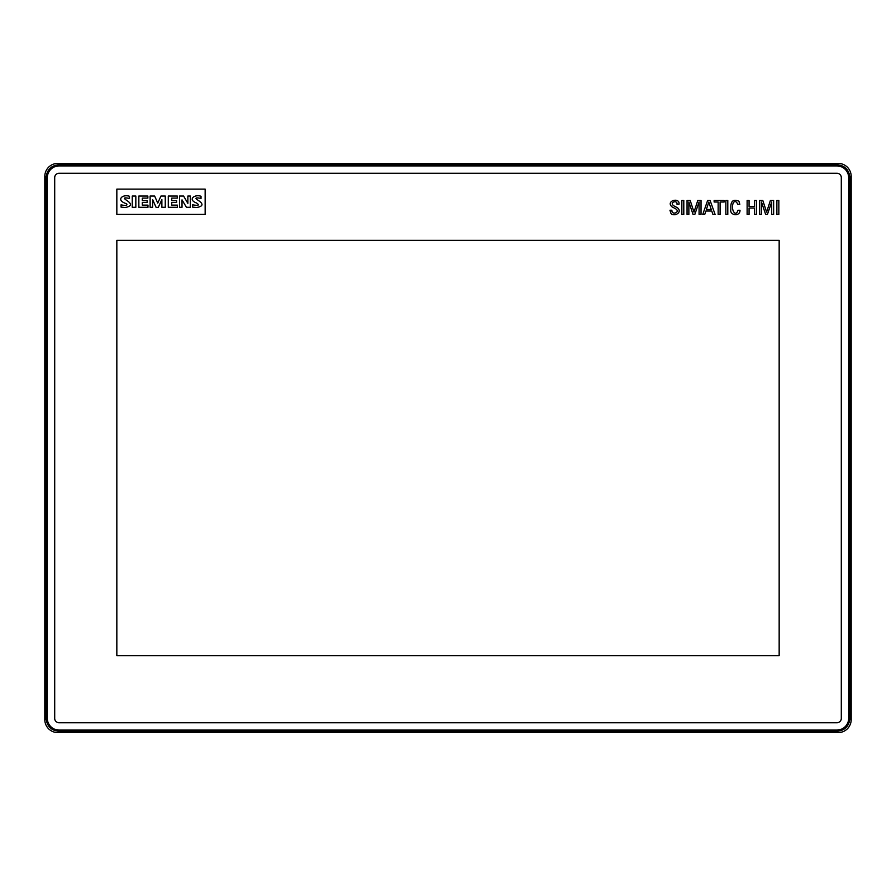 <?xml version="1.0" encoding="UTF-8"?>
<svg xmlns="http://www.w3.org/2000/svg" width="896" height="896" viewBox="0 0 896 896"><rect width="100%" height="100%" fill="white"/><g stroke="black" fill="none" stroke-linecap="round" stroke-linejoin="round"><path stroke-width="1.34" d="M54.701 718.424A4.29 4.29 135 0 0 58.99 722.714L837.01 722.714A4.29 4.29 45 0 0 841.299 718.424L841.299 177.576A4.29 4.29 -45 0 0 837.01 173.286L58.99 173.286A4.29 4.29 -135 0 0 54.701 177.576L54.701 718.424M121.072 204.837L121.072 207.11L125.014 207.525C131.701 206.371 132.205 203.952 126.526 200.267C122.998 197.926 123.984 197.322 129.472 198.453L129.472 196.28C122.27 193.872 115.45 200.379 126.661 203.784C127.557 205.509 125.686 205.856 121.072 204.837M132.25 196.045L132.25 207.29L135.834 207.29L135.834 196.045L132.25 196.045M138.846 196.045L138.846 207.29L147.974 207.29L147.974 205.128L142.318 205.128L142.318 202.485L147.134 202.485L147.134 200.626L142.318 200.626L142.318 198.106L147.851 198.106L147.851 196.045L138.846 196.045M150.125 196.045L150.125 207.29L152.622 207.29L152.622 199.606L156.117 207.402L158.278 207.402L161.874 199.606L161.874 207.29L165.256 207.29L165.256 196.045L160.955 196.045L157.741 203.101L154.638 196.045L150.125 196.045M168.291 196.045L168.291 207.29L177.408 207.29L177.408 205.128L171.741 205.128L171.741 202.485L176.568 202.485L176.568 200.626L171.741 200.626L171.741 198.106L177.285 198.106L177.285 196.045L168.291 196.045M179.536 196.045L179.536 207.29L182.022 207.29L182.022 199.875L186.424 207.29L190.333 207.29L190.333 196.045L187.858 196.045L187.858 203.358L183.59 196.045L179.536 196.045M192.606 204.837L192.606 207.11L196.56 207.525C203.235 206.382 203.739 203.963 198.061 200.267C194.544 197.949 195.53 197.333 201.018 198.453L201.018 196.28C194.712 193.984 187.331 199.562 196.515 202.989C199.886 205.229 198.587 205.845 192.606 204.837M711.256 209.518L706.362 209.518L708.814 202.115L711.256 209.518M669.95 210.224L671.037 213.618C674.99 217.034 682.83 211.96 677.354 207.682L674.05 205.957C668.494 202.44 677.723 199.438 676.995 204.243L679.022 204.243C680.053 196.806 665.112 200.917 672.09 206.92L675.382 208.622C681.173 212.094 671.586 215.79 671.877 210.224L669.95 210.224M681.856 200.48L681.856 214.357L683.794 214.357L683.794 200.48L681.856 200.48M687.053 200.48L687.053 214.357L688.867 214.357L688.867 202.014L693.011 214.357L694.848 214.357L699.082 202.014L699.082 214.357L701.03 214.357L701.03 200.48L697.771 200.48L693.997 212.117L690.2 200.48L687.053 200.48M702.789 214.357L704.76 214.357L705.891 211.053L711.782 211.053L712.902 214.357L715.075 214.357L710.102 200.48L707.627 200.48L702.789 214.357M714.134 200.48L714.134 202.014L718.155 202.014L718.155 214.357L720.104 214.357L720.104 202.014L724.114 202.014L724.114 200.48L714.134 200.48M725.85 200.48L725.85 214.357L727.798 214.357L727.798 200.48L725.85 200.48M732.995 203.706L733.32 202.742C734.866 200.749 736.355 201.264 737.778 204.299L739.782 204.299L738.92 201.23C732.984 198.71 730.307 201.354 730.878 209.149C729.075 215.488 740.13 217.022 740.018 210.258L738.002 210.258C735.739 217.515 730.89 210 732.995 203.706M747.118 200.48L747.118 214.357L749.067 214.357L749.067 208.018L754.454 208.018L754.454 214.357L756.403 214.357L756.403 200.48L754.454 200.48L754.454 206.472L749.067 206.472L749.067 200.48L747.118 200.48M759.662 200.48L759.662 214.357L761.477 214.357L761.477 202.014L765.621 214.357L767.458 214.357L771.691 202.014L771.691 214.357L773.64 214.357L773.64 200.48L770.381 200.48L766.606 212.117L762.81 200.48L759.662 200.48M776.888 200.48L776.888 214.357L778.837 214.357L778.837 200.48L776.888 200.48M205.15 189.123L205.15 214.357L116.838 214.357L116.838 189.123L205.15 189.123M779.162 240.341L779.162 655.659L116.838 655.659L116.838 240.341L779.162 240.341M44.8 719.544L44.8 176.456A13.216 13.115 45 0 1 57.87 163.386L59.136 164.651C51.218 165.446 46.861 169.803 46.066 177.722L46.066 718.278C46.861 726.197 51.218 730.554 59.136 731.349L57.87 732.614A13.216 13.115 135 0 1 44.8 719.544L46.066 718.278L47.32 718.278L47.32 177.722A11.95 11.861 45 0 1 59.136 165.917L836.864 165.917A11.95 11.861 135 0 1 848.68 177.722L848.68 718.278A11.95 11.861 45 0 1 836.864 730.083L59.136 730.083A11.95 11.861 135 0 1 47.32 718.278M838.13 732.614L836.864 731.349C844.782 730.554 849.139 726.197 849.934 718.278L851.2 719.544A13.216 13.115 45 0 1 838.13 732.614L57.87 732.614M851.2 719.544L851.2 176.456L849.934 177.722C849.139 169.803 844.782 165.446 836.864 164.651L59.136 164.651L59.136 165.917M836.864 165.917L836.864 164.651L838.13 163.386L57.87 163.386M838.13 163.386A13.216 13.115 135 0 1 851.2 176.456M47.32 177.722L46.066 177.722L44.8 176.456M836.864 730.083L836.864 731.349L59.136 731.349L59.136 730.083M848.68 177.722L849.934 177.722L849.934 718.278L848.68 718.278"/></g></svg>
